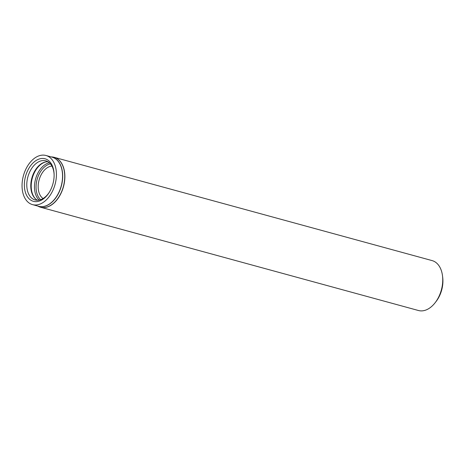 <?xml version="1.0" encoding="UTF-8"?>
<svg xmlns="http://www.w3.org/2000/svg" width="466" height="466" viewBox="0 0 466 466"><rect width="100%" height="100%" fill="white"/><g stroke="black" fill="none" stroke-linecap="round" stroke-linejoin="round"><path stroke-width="0.7" d="M39.488 206.875A25.875 16.665 -74.7 0 0 40.589 207.242L418.462 310.513A25.875 16.665 -74.7 0 0 435.139 302.719A25.875 16.665 -74.7 0 0 442.502 275.796A25.875 16.665 -74.7 0 0 433.182 260.954A25.875 16.665 -74.7 0 0 432.104 260.599L54.231 157.327A25.875 16.665 -74.7 0 0 53.095 157.083M47.014 155.836A25.467 16.403 -74.7 0 0 45.953 155.487A25.467 16.403 -74.7 0 0 23.411 175.729A25.467 16.403 -74.7 0 0 32.521 204.621A25.467 16.403 -74.7 0 0 54.825 185.212A25.467 16.403 -74.7 0 0 47.014 155.836M45.971 159.081A22.053 14.207 -74.7 0 0 26.906 172.286A22.053 14.207 -74.7 0 0 29.422 199.081A22.053 14.207 -74.7 0 0 49.116 192.575A22.053 14.207 -74.7 0 0 54.108 174.296A22.053 14.207 -74.7 0 0 45.971 159.081M435.139 302.719L436.129 301.438A23.108 14.883 -74.7 0 0 442.7 277.398L442.502 275.796M51.936 166.094A17.207 11.085 -74.7 0 0 39.097 180.016A17.207 11.085 -74.7 0 0 43.076 198.528M48.027 161.789A20.09 12.943 -74.7 0 0 40.565 164.265A20.09 12.943 -74.7 0 0 32.352 194.316A20.09 12.943 -74.7 0 0 37.519 200.24M54.12 174.703A20.277 13.06 -74.7 0 0 46.652 161.108A20.277 13.06 -74.7 0 0 46.175 160.939A20.277 13.06 -74.7 0 0 27.867 176.94A20.277 13.06 -74.7 0 0 35.492 200.036A20.277 13.06 -74.7 0 0 49.332 192.225M55.308 157.683A25.875 16.665 -74.7 0 0 54.231 157.327L51.924 156.943A25.863 16.66 -74.7 0 1 55.174 157.659A25.863 16.66 -74.7 0 1 62.59 189.109A25.863 16.66 -74.7 0 1 38.404 206.397L40.589 207.242A25.875 16.665 -74.7 0 0 63.242 187.524A25.875 16.665 -74.7 0 0 55.308 157.683M38.264 206.188A25.479 16.415 -74.7 0 0 60.964 187.315A25.479 16.415 -74.7 0 0 53.27 157.531A25.479 16.415 -74.7 0 0 51.691 157.054M32.521 204.621L38.649 206.292A25.467 16.403 -74.7 0 0 60.953 186.883A25.467 16.403 -74.7 0 0 53.141 157.508A25.467 16.403 -74.7 0 0 52.076 157.159L45.953 155.487M50.433 163.875A19.456 12.535 -74.7 0 0 37.094 179.468A19.456 12.535 -74.7 0 0 40.653 199.669M49.349 162.768A20.37 13.118 -74.7 0 0 35.567 179.049A20.37 13.118 -74.7 0 0 39.15 200.071M46.239 161.842A20.37 13.118 -74.7 0 0 32.3 178.158A20.37 13.118 -74.7 0 0 36.004 199.291M37.664 206.024L38.404 206.397M51.097 156.891L51.924 156.943"/></g></svg>
